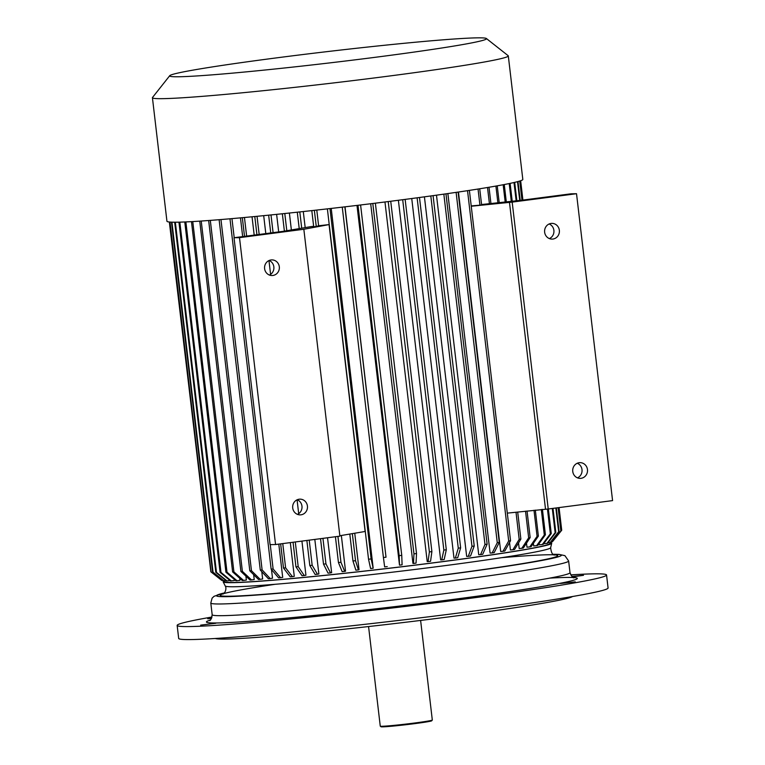 <?xml version="1.0" encoding="UTF-8"?>
<svg xmlns="http://www.w3.org/2000/svg" width="765" height="765" viewBox="0 0 765 765"><rect width="100%" height="100%" fill="white"/><g stroke="black" fill="none" stroke-linecap="round" stroke-linejoin="round"><path stroke-width="1.15" d="M572.373 576.886L583.494 575.318L571.857 576.437M575.28 581.859L560.42 583.485L575.28 581.859M460.071 599.186L464.795 598.268L449.638 600.143L460.071 599.186M304.9 617.106L316.05 615.538L304.9 617.106M200.669 625.129L215.826 623.255L200.669 625.129M211.656 618.044L207.678 618.761L211.389 618.56M368.567 626.545L380.262 726.148A26.201 0.947 -6.7 0 0 380.282 726.176A26.201 0.947 -6.7 0 0 406.397 724.025A26.201 0.947 -6.7 0 0 432.302 720.066A26.201 0.947 -6.7 0 0 432.311 720.028L420.616 620.434M380.282 726.176L381.008 726.75A25.551 0.918 -6.7 0 0 406.473 724.656A25.551 0.918 -6.7 0 0 431.728 720.793L432.302 720.066M570.69 574.878A216.179 7.793 173.3 0 1 606.549 574.984A216.179 7.793 173.3 0 1 464.001 599.129A216.179 7.793 173.3 0 1 177.155 625.426A216.179 7.793 173.3 0 1 212.02 617.011M606.549 574.984L608.079 587.989A216.179 7.793 173.3 0 1 465.531 612.134A216.179 7.793 173.3 0 1 178.685 638.431L177.155 625.426M572.469 596.528A180.148 6.493 173.3 0 1 453.97 616.217A180.148 6.493 173.3 0 1 215.309 638.479M224.661 580.664L224.776 581.601A163.767 5.9 -6.7 0 0 388.113 568.357A163.767 5.9 -6.7 0 0 550.073 543.389L549.978 542.576M543.724 543.666L546.87 543.456L555.141 532.689L552.292 508.457M539.143 543.494L539.296 544.804L542.347 544.489L550.351 533.788A176.868 6.378 -6.7 0 0 551.259 533.587L543.246 544.298A167.047 6.024 -6.7 0 1 542.347 544.489M533.387 543.36L533.683 545.942L536.628 545.646L544.307 535.012L541.304 509.48M526.502 543.179L526.98 547.185L529.782 546.918L537.068 536.351A176.868 6.378 -6.7 0 0 538.378 536.112L531.101 546.679A167.047 6.024 -6.7 0 1 529.782 546.918M518.536 542.949L519.186 548.534L521.845 548.285L528.663 537.805A176.868 6.378 -6.7 0 0 530.164 537.556L523.346 548.036A167.047 6.024 -6.7 0 1 521.845 548.285M509.538 542.519L510.408 549.968L512.894 549.758L519.186 539.354A176.868 6.378 -6.7 0 0 520.869 539.086L514.577 549.48A167.047 6.024 -6.7 0 1 512.894 549.758M458.455 192.025L500.683 551.489L502.968 551.307L508.687 540.998L467.53 190.667M447.869 193.564L490.097 553.076L492.182 552.923L497.269 542.71L456.112 192.369M436.49 195.171L478.727 554.721L480.573 554.596L484.981 544.489A176.868 6.378 -6.7 0 0 487.123 544.183L482.715 554.29A167.047 6.024 -6.7 0 1 480.573 554.596M424.422 196.825L466.669 556.404L468.276 556.318L471.967 546.306A176.868 6.378 -6.7 0 0 474.224 546L470.542 556.012A167.047 6.024 -6.7 0 1 468.276 556.318M411.742 198.527L453.989 558.125L455.347 558.077L458.273 548.17L417.116 197.81M398.383 200.267L440.63 559.884L441.721 559.875L443.853 550.073A176.868 6.378 -6.7 0 0 446.311 549.748L444.169 559.55A167.047 6.024 -6.7 0 1 441.721 559.875M384.967 201.979L427.214 561.606L428.046 561.625L429.375 551.928L388.218 201.568M370.7 203.748L412.947 563.394L413.483 563.442L413.961 553.85A176.868 6.378 -6.7 0 0 416.523 553.535L416.055 563.126A167.047 6.024 -6.7 0 1 413.483 563.442M356.987 205.412L399.502 565.144L399.158 555.658L357.991 205.288M345.015 206.827L386.019 557.216A176.868 6.378 -6.7 0 1 383.418 557.522L384.642 566.903A167.047 6.024 -6.7 0 0 387.243 566.597M331.226 208.424L373.177 568.232A167.047 6.024 173.3 0 1 370.585 568.529L368.539 559.234L327.382 208.864M316.777 210.059L318.613 225.761A163.767 5.9 173.3 0 0 329.065 224.585L365.115 531.474L339.842 535.739M354.74 533.224L359.024 569.705L358.431 569.887L355.524 560.697A176.868 6.378 -6.7 0 1 352.961 560.975L349.796 534.056M341.343 535.481L345.541 571.178L344.68 571.388A167.047 6.024 173.3 0 1 342.175 571.665L338.446 562.552L335.414 536.734M327.535 537.757L331.637 572.65L330.499 572.889A167.047 6.024 173.3 0 1 328.061 573.148L323.509 564.13L320.516 538.675M276.624 214.353L278.69 231.91M314.817 539.421L318.871 573.951L317.475 574.228A167.047 6.024 173.3 0 1 315.123 574.458L309.806 565.517L306.87 540.453M263.695 215.654L265.799 233.593M268.964 260.549L270.59 274.386M297.069 499.822L298.694 513.659M301.926 541.104L305.933 575.223L304.279 575.519A167.047 6.024 173.3 0 1 302.041 575.739L295.95 566.875L293.062 542.251M252.039 216.782L254.19 235.104M290.318 542.615L294.276 576.322L292.393 576.638A167.047 6.024 173.3 0 1 290.27 576.839L283.49 568.032L280.65 543.877M240.468 217.862L242.668 236.605M278.795 544.116L282.696 577.355L280.592 577.699L273.115 568.959A176.868 6.378 -6.7 0 1 271.135 569.131L278.613 577.862A167.047 6.024 -6.7 0 0 280.592 577.699M271.489 569.543L272.503 578.216L270.198 578.569L262.108 569.877A176.868 6.378 -6.7 0 1 260.282 570.03L268.362 578.713A167.047 6.024 -6.7 0 0 270.198 578.569M261.783 571.637L262.644 578.981L260.138 579.344L251.465 570.709A176.868 6.378 -6.7 0 1 249.811 570.824L258.474 579.468A167.047 6.024 -6.7 0 0 260.138 579.344M253.645 574.649L254.219 579.564L251.542 579.947L242.381 571.34A176.868 6.378 -6.7 0 1 240.899 571.436L250.059 580.042A167.047 6.024 -6.7 0 0 251.542 579.947M245.909 576.15L246.368 580.042L243.538 580.425L233.908 571.847A176.868 6.378 -6.7 0 1 232.617 571.914L242.256 580.501A167.047 6.024 -6.7 0 0 243.538 580.425M239.732 578.244L239.971 580.339L237.016 580.74L227.004 572.172A176.868 6.378 -6.7 0 1 225.924 572.22L235.936 580.778A167.047 6.024 -6.7 0 0 237.016 580.74M234.233 579.335L234.377 580.511L231.307 580.903L220.97 572.354A176.868 6.378 -6.7 0 1 220.1 572.363L230.437 580.922A167.047 6.024 -6.7 0 0 231.307 580.903M289.39 213.033L291.369 229.94M303.294 211.542L305.178 227.607M313.65 226.306A163.767 5.9 173.3 0 1 311.518 226.536L283.05 231.346L234.033 237.733L239.502 237.657L303.839 229.261L339.889 536.15L275.553 544.537L239.502 237.657M234.033 237.733L270.083 544.623L275.553 544.537M329.065 224.585L303.839 229.261M314.358 210.327L316.261 226.497L318.613 225.761M316.261 226.497A176.868 6.378 173.3 0 1 313.698 226.784L311.804 210.614M548.228 508.993L612.574 500.606L576.523 193.717L512.177 202.103L548.228 508.993L507.3 513.133M478.039 189.032L479.932 205.163A176.868 6.378 -6.7 0 0 481.615 204.896L479.722 188.764M479.932 205.163L471.211 205.919M471.25 206.244L512.177 202.103M481.568 204.532L522.036 200.191L571.053 193.803L576.523 193.717M549.375 238.584A7.86 7.411 89.1 0 0 549.155 223.973M577.479 477.857A7.86 7.411 89.1 0 0 577.269 463.246M269.117 260.483A7.86 7.411 -90.9 0 1 269.337 275.094M297.231 499.746A7.86 7.411 -90.9 0 1 297.451 514.357M264.614 268.706A7.86 7.411 89.1 0 0 279.368 267.635A7.86 7.411 89.1 0 0 271.843 259.89A7.86 7.411 89.1 0 0 264.614 268.706M292.718 507.97A7.86 7.411 89.1 0 0 307.482 506.908A7.86 7.411 89.1 0 0 299.957 499.153A7.86 7.411 89.1 0 0 292.718 507.97M224.671 580.769A165.403 5.967 -6.7 0 0 223.17 581.869A165.403 5.967 -6.7 0 0 232.694 582.662A165.403 5.967 -6.7 0 0 442.629 561.673A165.403 5.967 -6.7 0 0 551.699 543.274A165.403 5.967 -6.7 0 0 550.054 542.567M509.452 202.151L545.502 509.031M544.642 232.197A7.86 7.411 89.1 0 0 552.12 239.101A7.86 7.411 89.1 0 0 559.349 230.284A7.86 7.411 89.1 0 0 551.881 223.38A7.86 7.411 89.1 0 0 544.642 232.197M572.756 471.47A7.86 7.411 89.1 0 0 580.224 478.374A7.86 7.411 89.1 0 0 587.463 469.547A7.86 7.411 89.1 0 0 579.994 462.653A7.86 7.411 89.1 0 0 572.756 471.47M552.885 541.18L561.701 530.26A176.868 6.378 -6.7 0 0 561.711 530.164L559.062 507.577M520.64 180.741L522.906 200.076L520.659 180.731M559.033 507.587L561.701 530.26M519.731 181.037L521.988 200.191M558.106 507.702L560.841 530.92A176.868 6.378 173.3 0 0 561.08 530.805L552.502 541.658A167.047 6.024 173.3 0 1 552.263 541.783L551.029 541.926M519.98 180.961L522.237 200.162M558.364 507.673L561.08 530.805M552.263 541.783L560.841 530.92M517.523 181.659L519.731 200.44M555.859 507.998L558.651 531.732A176.868 6.378 173.3 0 0 559.11 531.589L550.657 542.404A167.047 6.024 173.3 0 1 550.188 542.548L547.931 542.796M517.991 181.535L520.21 200.382M556.337 507.931L559.11 531.589M550.188 542.548L558.651 531.732M169.342 222.003L210.872 571.78M221.955 580.472A167.047 6.024 -6.7 0 1 221.745 580.406L210.872 571.818A176.868 6.378 -6.7 0 0 211.083 571.895L221.955 580.472L222.921 580.358M169.782 222.041L210.872 571.818M169.993 222.06L211.083 571.895M223.82 580.769A167.047 6.024 -6.7 0 1 223.38 580.721L212.613 572.153A176.868 6.378 -6.7 0 0 213.053 572.201L223.82 580.769L225.905 580.511M171.494 222.146L212.613 572.153M171.924 222.166L213.053 572.201M227.052 580.912A167.047 6.024 -6.7 0 1 226.392 580.903L215.807 572.344A176.868 6.378 -6.7 0 0 216.466 572.363L227.052 580.912L229.988 580.539M174.678 222.204L215.807 572.344M175.338 222.204L216.466 572.363M178.953 222.156L220.1 572.363M179.832 222.137L220.97 572.354M184.776 221.965L225.924 572.22M185.866 221.917L227.004 572.172M191.47 221.64L232.617 571.914M192.761 221.563L233.908 571.847M199.742 221.133L240.899 571.436M201.224 221.037L242.381 571.34M514.004 182.519L516.155 200.822M552.99 508.371L555.83 532.517A176.868 6.378 173.3 0 1 555.141 532.689M514.692 182.366L516.853 200.746M555.83 532.517L547.558 543.284A167.047 6.024 173.3 0 1 546.87 543.456M509.213 183.562L511.297 201.338M547.444 509.002L550.351 533.788M510.112 183.37L512.215 201.243M548.362 508.974L551.259 533.587M503.16 184.748L505.187 201.998M542.433 509.366L545.416 534.792A176.868 6.378 173.3 0 1 544.307 535.012M504.269 184.537L506.306 201.874M545.416 534.792L537.738 545.426A167.047 6.024 173.3 0 1 536.628 545.646M497.231 185.828L499.201 202.639M495.911 186.058L497.881 202.782M533.999 510.265L537.068 536.351M535.328 510.121L538.378 536.112M489.017 187.243L490.929 203.528M487.515 187.502L489.418 203.691M525.536 511.173L528.663 537.805M527.047 511.01L530.164 537.556M516.002 512.196L519.186 539.354M517.695 512.015L520.869 539.086M469.385 190.38L510.542 540.712A176.868 6.378 173.3 0 1 508.687 540.998M510.542 540.712L504.814 551.02A167.047 6.024 173.3 0 1 502.968 551.307M458.111 192.072L499.268 542.414A176.868 6.378 173.3 0 1 497.269 542.71M499.268 542.414L494.18 552.626A167.047 6.024 173.3 0 1 492.182 552.923M443.834 194.138L484.981 544.489M445.966 193.832L487.123 544.183M430.81 195.955L471.967 546.306M433.067 195.649L474.224 546M419.488 197.494L460.645 547.855A176.868 6.378 173.3 0 1 458.273 548.17M460.645 547.855L457.709 557.761A167.047 6.024 173.3 0 1 455.347 558.077M402.696 199.713L443.853 550.073M405.144 199.388L446.311 549.748M390.733 201.243L431.89 551.613A176.868 6.378 173.3 0 1 429.375 551.928M431.89 551.613L430.561 561.309A167.047 6.024 173.3 0 1 428.046 561.625M372.804 203.49L413.961 553.85M375.366 203.174L416.523 553.535M360.592 204.982L401.749 555.342A176.868 6.378 173.3 0 1 399.158 555.658M401.749 555.342L402.094 564.838A167.047 6.024 173.3 0 1 399.502 565.144M342.261 207.152L383.418 557.522M344.862 206.846L386.019 557.216M329.973 208.568L371.13 558.938A176.868 6.378 173.3 0 1 368.539 559.234M371.13 558.938L373.177 568.232M352.34 533.626L355.524 560.697M358.431 569.887A167.047 6.024 -6.7 0 1 355.878 570.174L352.961 560.975M297.289 212.192L299.22 228.611M299.803 211.924L301.716 228.19M337.92 536.408L340.961 562.285A176.868 6.378 173.3 0 1 338.446 562.552M340.961 562.285L344.68 571.388M282.352 213.77L284.389 231.116M284.79 213.512L286.808 230.714M322.945 538.359L325.947 563.872A176.868 6.378 173.3 0 1 323.509 564.13M325.947 563.872L330.499 572.889M268.649 215.166L270.743 232.952M309.213 540.147L312.168 565.287A176.868 6.378 173.3 0 1 309.806 565.517M271.001 214.927L273.086 232.646M312.168 565.287L317.475 574.228M254.793 216.524L256.935 234.75M295.29 541.964L298.197 566.655A176.868 6.378 173.3 0 1 295.95 566.875M257.04 216.304L259.172 234.453M298.197 566.655L304.279 575.519M242.333 217.69L244.523 236.366M282.763 543.599L285.613 567.84A176.868 6.378 173.3 0 1 283.49 568.032M244.456 217.49L246.636 236.089M285.613 567.84L292.393 576.638M229.978 218.79L271.135 569.131M231.958 218.618L234.205 237.714M270.255 544.613L273.115 568.959M219.125 219.698L260.282 570.03M220.961 219.545L262.108 569.877M208.654 220.511L249.811 570.824M210.308 220.387L251.465 570.709M169.734 75.697L152.512 97.471A179.163 6.455 -6.7 0 0 152.426 97.71A179.163 6.455 -6.7 0 0 331.121 83.222A179.163 6.455 -6.7 0 0 508.304 55.902A179.163 6.455 -6.7 0 0 508.161 55.692L486.368 38.499A159.512 5.747 -6.7 0 0 274.836 58.092A159.512 5.747 -6.7 0 0 169.734 75.697A159.512 5.747 -6.7 0 0 328.749 63.017A159.512 5.747 -6.7 0 0 486.368 38.499M152.426 97.71L166.942 221.248A179.163 6.455 -6.7 0 0 177.289 222.194A179.163 6.455 -6.7 0 0 375.596 203.146A179.163 6.455 -6.7 0 0 522.82 179.44L508.304 55.902M209.964 620.224A186.698 6.732 -6.7 0 0 424.843 603.002A186.698 6.732 -6.7 0 0 549.624 578.13M449.839 581.104A180.148 6.493 173.3 0 1 210.796 603.021L212.173 614.716A180.148 6.493 -6.7 0 0 391.843 600.152A180.148 6.493 -6.7 0 0 570.002 572.689L568.634 560.984A180.148 6.493 173.3 0 1 449.839 581.104M553.114 554.309A173.598 6.254 173.3 0 1 446.894 574.63A173.598 6.254 173.3 0 1 269.538 594.051A173.598 6.254 173.3 0 1 224.346 592.932M501.687 557.675A169.993 6.13 173.3 0 1 445.689 574.649A169.993 6.13 173.3 0 1 244.236 595.648A169.993 6.13 173.3 0 1 275.161 584.288M554.635 555.036C552.607 555.208 551.278 552.779 550.637 547.73A163.834 5.91 173.3 0 1 442.61 565.957A163.834 5.91 173.3 0 1 225.226 585.961L223.17 581.869M550.637 547.73L551.699 543.274M212.173 614.716C211.408 618.895 210.499 620.845 209.428 620.578M570.002 572.689C571.713 576.571 573.052 578.254 574.027 577.747M225.226 585.961C227.062 588.534 224.767 593.726 223.036 593.994L223.045 593.984M568.634 560.984L564.914 555.658L559.052 554.386L553.057 554.271M224.394 592.875L214.076 596.289L212.125 598.115L210.796 603.021"/></g></svg>
